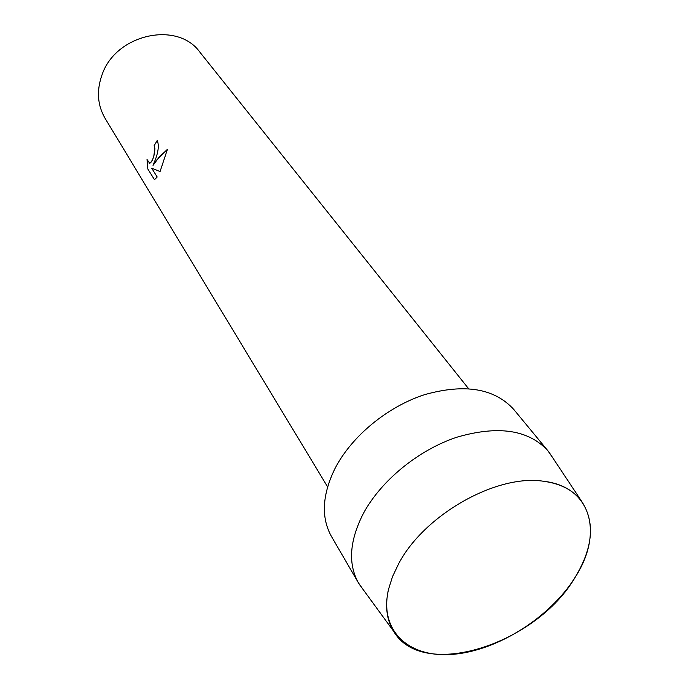 <?xml version="1.0" encoding="UTF-8"?>
<svg xmlns="http://www.w3.org/2000/svg" width="689" height="689" viewBox="0 0 689 689"><rect width="100%" height="100%" fill="white"/><g stroke="black" fill="none" stroke-linecap="round" stroke-linejoin="round"><path stroke-width="1.03" d="M398.664 563.705L392.515 576.65L388.51 589.336C378.717 631.503 409.628 658.675 454.189 654.231C498.724 650.08 550.58 616.922 575.332 577.012C603.616 533.329 591.481 486.598 543.595 481.275C496.821 473.843 424.329 514.674 398.664 563.705L392.515 576.65L388.51 589.336C384.841 605.889 386.555 619.885 393.66 631.313C422.564 681.171 536.585 644.232 575.332 577.012C593.307 546.988 595.262 521.539 581.197 500.653C572.929 490.025 560.398 483.566 543.595 481.275C496.821 473.843 424.329 514.674 398.664 563.705M157.221 140.547L154.103 145.732L157.204 140.513C159.064 144.75 158.522 150.943 155.576 159.099L153.027 165.351L156.386 160.373L167.436 149.315L160.063 171.552L151.726 168.245L157.187 176.995L154.465 179.717L147.816 168.977L147.015 159.503L149.694 163.276C151.175 162.656 152.527 160.313 153.776 156.257L154.887 148.497L154.103 145.732L154.913 148.505C154.5 155.929 152.769 160.856 149.728 163.284L149.168 163.293M468.546 388.63L199.87 52.157C177.469 20.532 115.623 34.105 102.006 74.894C96.426 90.655 97.433 105.098 105.029 118.241L327.594 486.839M147.041 159.65L147.816 168.977L154.491 179.708M153.053 165.36L159.15 157.092L167.427 149.358M151.726 168.245L160.072 171.544M552.509 457.444L547.919 450.795C528.541 429.712 498.164 425.191 456.798 437.231C418.171 450.072 380.561 481.008 363.051 514.072C349.478 541.037 347.936 563.955 358.418 582.825L363.06 589.439M547.919 450.795L513.753 409.43C494.452 388.355 464.791 383.42 424.768 394.608C387.425 406.622 351.416 436.43 334.906 468.692C322.125 495.029 320.971 517.611 331.443 536.447L358.418 582.825M393.66 631.313L359.339 584.341M581.197 500.653L549.021 452.182"/></g></svg>
